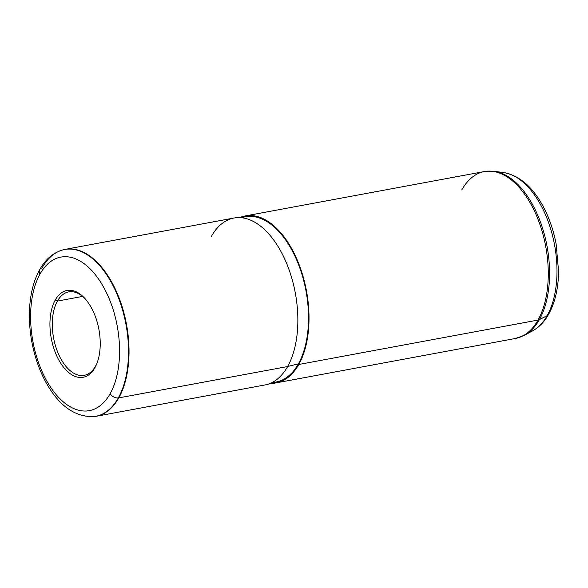 <?xml version="1.0" encoding="UTF-8"?>
<svg xmlns="http://www.w3.org/2000/svg" width="588" height="588" viewBox="0 0 588 588"><rect width="100%" height="100%" fill="white"/><g stroke="black" fill="none" stroke-linecap="round" stroke-linejoin="round"><path stroke-width="0.88" d="M95.543 366.133A42.446 23.307 79.5 0 1 84.224 375.342A42.446 23.307 79.5 0 1 56.749 349.654A42.446 23.307 79.5 0 1 57.411 301.085L82.599 296.411L57.411 301.085A42.446 23.307 79.5 0 1 68.73 291.876A42.446 23.307 79.5 0 1 85.179 298.807A42.446 23.307 -100.5 0 0 57.411 301.085A42.446 23.307 -100.5 0 0 61.593 360.106A42.446 23.307 -100.5 0 0 95.543 366.133L94.911 367.691A44.144 24.233 79.5 0 1 59.608 361.422A44.144 24.233 79.5 0 1 55.25 300.042L57.411 301.085L55.25 300.042A44.144 24.233 79.5 0 1 84.657 298.234A44.144 24.233 79.5 0 1 96.807 363.685A44.144 24.233 79.5 0 1 94.911 367.691L95.543 366.133A42.446 23.307 -100.5 0 0 97.086 362.972A42.446 23.307 79.5 0 1 95.543 366.133M110.154 393.695A78.079 42.865 79.5 0 1 47.709 382.604A78.079 42.865 79.5 0 1 40.013 274.045A78.079 42.865 79.5 0 1 102.459 285.136A78.079 42.865 79.5 0 1 110.154 393.695A6.791 4.741 29.3 0 0 118.291 397.929A84.841 46.577 79.5 0 1 93.007 416.686A84.841 46.577 -100.5 0 0 118.291 397.929A6.791 4.741 -150.7 0 1 110.154 393.695A78.079 42.865 -100.5 0 0 102.459 285.136A78.079 42.865 -100.5 0 0 40.013 274.045A78.079 42.865 -100.5 0 0 47.709 382.604A78.079 42.865 -100.5 0 0 110.154 393.695M55.25 300.042A44.144 24.233 -100.5 0 0 59.608 361.422A44.144 24.233 -100.5 0 0 94.911 367.691A44.144 24.233 -100.5 0 0 90.559 306.311A44.144 24.233 -100.5 0 0 55.25 300.042M42.064 267.915A6.791 4.741 29.3 0 0 39.668 269.679A6.791 4.741 29.3 0 0 40.013 274.045A6.791 4.741 -150.7 0 1 39.668 269.679C45.247 259.653 52.722 253.134 62.085 250.128A84.841 46.577 79.5 0 1 118.783 298.63A84.841 46.577 79.5 0 1 118.291 397.929L118.798 397.878A84.892 46.606 79.5 0 1 93.499 416.649A84.892 46.606 79.5 0 1 93.249 416.671A84.892 46.606 -100.5 0 0 96.16 416.297A84.892 46.606 -100.5 0 0 118.798 397.878L118.291 397.929A84.841 46.577 -100.5 0 0 118.783 298.63A84.841 46.577 -100.5 0 0 62.085 250.128A84.841 46.577 -100.5 0 0 42.064 267.915M65.172 249.363L233.995 218.023A84.892 46.606 79.5 0 1 288.943 269.4A84.892 46.606 79.5 0 1 287.62 366.544L118.798 397.878A84.892 46.606 -100.5 0 0 120.114 300.733A84.892 46.606 -100.5 0 0 65.172 249.363A84.892 46.606 -100.5 0 0 62.328 250.062A84.892 46.606 79.5 0 1 62.563 249.988A84.892 46.606 79.5 0 1 119.298 298.52A84.892 46.606 79.5 0 1 118.798 397.878L287.62 366.544A84.892 46.606 79.5 0 1 264.982 384.964L96.16 416.297M235.891 217.744L247.188 216.516A84.047 46.143 79.5 0 1 300.27 269.231A84.047 46.143 79.5 0 1 298.403 363.818L287.62 366.544L298.403 363.818A84.047 46.143 79.5 0 1 277.837 381.641L266.849 384.545A84.892 46.606 -100.5 0 0 287.62 366.544A84.892 46.606 -100.5 0 0 289.509 270.994A84.892 46.606 -100.5 0 0 235.891 217.744A84.892 46.606 -100.5 0 0 211.357 236.442M298.785 364.472A84.892 46.606 79.5 0 1 271.472 383.325A84.892 46.606 -100.5 0 0 276.147 382.891A84.892 46.606 -100.5 0 0 298.785 364.472L538.035 320.063A84.892 46.606 79.5 0 1 515.397 338.482A84.892 46.606 -100.5 0 0 538.035 320.063L298.785 364.472A84.892 46.606 -100.5 0 0 300.108 267.327A84.892 46.606 -100.5 0 0 245.159 215.958A84.892 46.606 -100.5 0 0 240.639 217.229A84.892 46.606 79.5 0 1 298.653 263.475A84.892 46.606 79.5 0 1 298.785 364.472M272.229 382.465A84.047 46.143 -100.5 0 0 298.403 363.818A84.047 46.143 -100.5 0 0 298.542 264.534A84.047 46.143 -100.5 0 0 241.653 217.751M547.149 315.653A81.695 44.85 -100.5 0 0 550.647 228.879A81.695 44.85 -100.5 0 0 503.541 172.549A81.695 44.85 -100.5 0 0 498.94 172.343A81.695 44.85 79.5 0 1 503.541 172.549A81.695 44.85 79.5 0 1 550.647 228.879A81.695 44.85 79.5 0 1 547.149 315.653A6.791 4.741 29.3 0 0 548.678 314.22A6.791 4.741 -150.7 0 1 547.149 315.653A81.695 44.85 79.5 0 1 532.89 330.684A81.695 44.85 -100.5 0 0 547.149 315.653L539.38 319.615L547.149 315.653M245.159 215.958L484.409 171.542A84.892 46.606 79.5 0 1 539.358 222.918A84.892 46.606 79.5 0 1 538.035 320.063A6.791 4.741 29.3 0 0 539.38 319.615A84.665 46.481 -100.5 0 0 543.003 229.688A84.665 46.481 -100.5 0 0 494.185 171.314A84.665 46.481 79.5 0 1 543.003 229.688A84.665 46.481 79.5 0 1 539.38 319.615A84.665 46.481 79.5 0 1 524.599 335.189A84.665 46.481 -100.5 0 0 539.38 319.615A6.791 4.741 -150.7 0 1 538.035 320.063A84.892 46.606 -100.5 0 0 539.358 222.918A84.892 46.606 -100.5 0 0 484.409 171.542A84.892 46.606 -100.5 0 0 461.771 189.961M93.499 416.649L93.007 416.686C73.684 416.716 57.617 404.566 44.798 380.238C38.852 368.772 34.567 356.159 31.936 342.414C30.098 332.676 29.253 323.04 29.4 313.507C29.709 296.242 33.134 281.637 39.668 269.679M62.085 250.128L62.563 249.988M484.409 171.542L494.185 171.314L503.541 172.549C519.674 175.54 533.066 187.197 543.716 207.52C549.457 218.567 553.595 230.716 556.13 243.969L558.6 271.641C558.335 288.407 555.028 302.599 548.678 314.22C544.569 321.599 539.306 327.09 532.89 330.684L524.599 335.189L515.397 338.482L276.147 382.891"/></g></svg>
